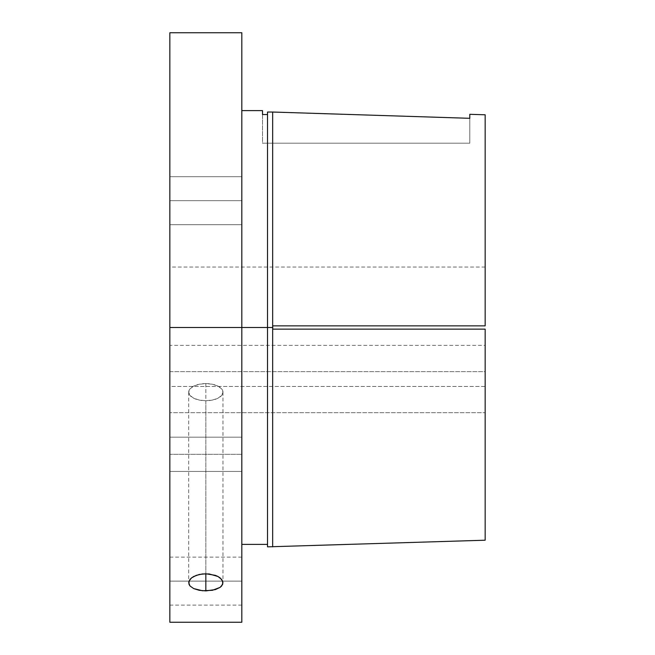 <?xml version="1.0" encoding="UTF-8"?>
<svg xmlns="http://www.w3.org/2000/svg" width="655" height="655" viewBox="0 0 655 655"><rect width="100%" height="100%" fill="white"/><g stroke="black" fill="none" stroke-linecap="round" stroke-linejoin="round"><path stroke-width="0.49" stroke-dasharray="3.27 2.46" d="M241.818 581.124L241.818 605.114L241.818 581.124L169.841 581.124L241.818 581.124L241.818 605.114L241.818 557.135L241.818 581.124L169.841 581.124L169.841 605.114L169.841 557.135L169.841 581.124L241.818 581.124L241.818 557.135L241.818 581.124M241.818 200.692L241.818 224.681L241.818 200.692L169.841 200.692L241.818 200.692L241.818 224.681L241.818 200.692L169.841 200.692L169.841 224.681L169.841 200.692L241.818 200.692L241.818 176.694L241.818 224.681L241.818 176.694L241.818 200.692L169.841 200.692L169.841 224.681L169.841 176.694L169.841 224.681L169.841 176.694L169.841 200.692L241.818 200.692L241.818 176.694L241.818 200.692L169.841 200.692L169.841 176.694L169.841 200.692L241.818 200.692L241.818 176.694L241.818 200.692M272.66 112.03L267.518 112.03L267.518 348.755L267.518 112.03L267.518 114.543L262.516 114.543L262.516 143.191L469.799 143.191L262.516 143.191L469.799 143.191L262.516 143.191L262.516 110.621L262.516 114.543L267.518 114.543L267.518 546.851L267.518 327.5L272.742 327.5L272.742 325.854L272.742 327.5L272.742 325.854L485.158 325.854L485.158 314.302L485.158 325.854L272.742 325.854L485.158 325.854L485.158 114.789L485.158 325.854L272.742 325.854L272.742 327.5L169.841 327.5L169.841 622.25L169.841 454.308L241.818 454.308L241.818 437.172L241.818 471.444L241.818 454.308L169.841 454.308L241.818 454.308L241.818 471.444L241.818 454.308L169.841 454.308L169.841 471.444L169.841 454.308L241.818 454.308L241.818 110.621L241.818 327.5L169.841 327.5L169.841 32.75L169.841 327.5L272.742 327.5L272.66 112.03L272.66 327.5L267.518 327.5L267.518 114.543L267.518 327.5L241.818 327.5L241.818 471.444L241.818 437.172L241.818 471.444L241.818 437.172L241.818 454.308L169.841 454.308L169.841 471.444L169.841 327.5L272.742 327.5L272.742 329.146L485.158 329.146L485.158 386.45L169.841 386.45L169.841 267.052L169.841 412.699L169.841 327.394L169.841 345.373L485.158 345.373L485.158 412.699L485.158 329.146L485.158 540.211L485.158 329.146L272.742 329.146L272.742 327.5L169.841 327.5L241.818 327.5L241.818 544.379L241.818 110.621L241.818 544.379L241.818 327.5L267.518 327.5L267.518 112.03L469.799 118.309L469.799 114.314L469.799 143.191L469.799 118.309L469.799 143.191L469.799 118.309L284.417 112.406M205.834 383.593A17.136 8.572 180 0 0 188.697 392.165A17.136 8.572 180 0 0 205.834 400.729L205.834 573.764L205.834 383.593L199.276 384.248L193.716 386.106L189.999 388.89L188.697 392.165L189.999 395.44L193.716 398.224L199.276 400.082L205.834 400.729L212.392 400.082L217.951 398.224L221.66 395.44L222.97 392.165L221.66 388.89L217.951 386.106L212.392 384.248L205.834 383.593L205.834 573.764L205.834 400.729A17.136 8.572 180 0 0 222.97 392.165A17.136 8.572 180 0 0 205.834 383.593M241.818 32.75L241.818 327.5L241.818 32.75M272.66 327.5L272.66 546.851L272.66 327.5M169.841 466.425L169.841 471.444L169.841 466.425M169.841 454.308L169.841 437.172L169.841 463.83L169.841 437.172L169.841 454.308L169.841 437.172L169.841 454.308L241.818 454.308L169.841 454.308L169.841 437.172L169.841 454.308M169.841 327.402L180.813 327.402M485.158 314.302L485.158 267.052L485.158 314.302M272.742 329.146L485.158 329.146L272.742 329.146L272.742 327.5L272.742 329.146L485.158 329.146L272.742 329.146L272.742 327.5L272.742 329.146M267.518 348.755L267.518 544.379L267.518 348.755M169.841 412.699L169.841 371.631L485.158 371.631L485.158 412.699L169.841 412.699L485.158 412.699L485.158 386.45L169.841 386.45L169.841 412.699M485.158 345.373L485.158 371.631L169.841 371.631L169.841 345.373L485.158 345.373M272.742 325.854L272.742 327.5L272.742 325.854L485.158 325.854L272.742 325.854M241.818 454.308L241.818 437.172L241.818 454.308M169.841 200.692L169.841 176.694L169.841 200.692M169.841 581.124L169.841 557.135L169.841 581.124M241.818 605.114L169.841 605.114M241.818 224.681L169.841 224.681L241.818 224.681M241.818 471.444L169.841 471.444L241.818 471.444M188.697 392.165L188.697 582.762M485.158 267.052L169.841 267.052M222.97 392.165L222.97 582.762M241.818 437.172L169.841 437.172L241.818 437.172M241.818 176.694L169.841 176.694L241.818 176.694M241.818 557.135L169.841 557.135"/><path stroke-width="0.98" d="M199.276 574.476L205.834 573.764L205.834 590.9L199.267 590.311L193.708 588.599L189.999 585.979L188.697 582.762L189.999 579.421L191.579 577.866L196.303 575.344L202.477 573.944L209.166 573.944L217.935 576.482L220.072 577.866L222.635 581.067L222.643 584.407L220.088 587.379L212.408 590.302L202.485 590.753L193.708 588.599L189.999 585.979L189.025 584.416L189.025 581.075L191.579 577.866L193.708 576.49L199.276 574.476M262.516 110.621L262.516 114.543L267.518 114.543L262.516 114.543L262.516 110.621L241.818 110.621M241.818 327.5L267.518 327.5L267.518 546.851L267.518 327.5L272.742 327.5L272.742 325.854L485.158 325.854L485.158 114.789L469.799 114.314L469.799 118.309L272.66 112.03L272.66 327.5L241.818 327.5L241.818 32.75L241.818 327.5L169.841 327.5L241.818 327.5L241.818 622.25L241.818 327.5M267.518 546.851L485.158 540.211L485.158 329.146L272.742 329.146L272.66 327.5L272.66 546.851L272.66 112.03L284.417 112.406M169.841 622.25L169.841 32.75L169.841 622.25L241.818 622.25M485.158 540.211L485.158 329.146L272.742 329.146L272.742 325.854L485.158 325.854L485.158 114.789M267.518 112.03L267.518 327.5L267.518 112.03L272.66 112.03L267.518 112.03M272.66 112.03L469.799 118.309L469.799 114.314M205.834 590.9L205.834 573.764L215.348 575.336L217.935 576.482L221.652 579.413L222.97 582.762L221.668 585.971L220.088 587.379L215.372 589.582L205.834 590.9M169.841 32.75L241.818 32.75M241.818 544.379L267.518 544.379"/></g></svg>
